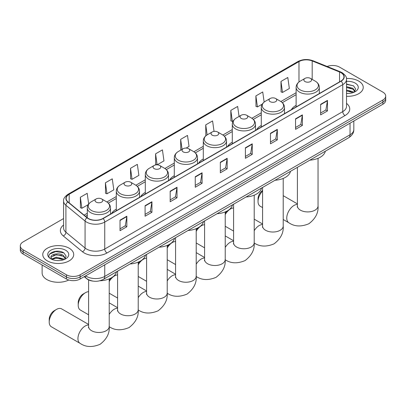 <?xml version="1.0" encoding="UTF-8"?>
<svg xmlns="http://www.w3.org/2000/svg" width="406" height="406" viewBox="0 0 406 406"><rect width="100%" height="100%" fill="white"/><g stroke="black" fill="none" stroke-linecap="round" stroke-linejoin="round"><path stroke-width="0.61" d="M116.299 209.186A17.088 9.866 0 0 0 111.609 213.465M145.297 192.444A17.088 9.866 0 0 0 140.608 196.722M174.296 175.707A17.088 9.866 0 0 0 169.606 179.98M203.294 158.964A17.088 9.866 0 0 0 198.6 163.242M232.293 142.222A17.088 9.866 0 0 0 227.599 146.5M261.286 125.479A17.088 9.866 0 0 0 256.597 129.758M296.121 105.367A17.088 9.866 0 0 0 291.432 109.645M92.913 281.089A9.673 5.582 180 0 1 86.798 278.805L84.204 276.669M63.58 218.56L23.132 241.91A9.673 5.582 0 0 0 20.3 245.858L20.3 250.071A9.673 5.582 0 0 0 23.132 254.019L66.447 279.023A9.673 5.582 0 0 0 80.124 279.023L382.868 104.24A9.673 5.582 0 0 0 385.7 100.292L385.7 98.186A9.673 5.582 0 0 1 382.868 102.134A9.673 5.582 0 0 0 385.7 98.186L385.7 96.08A9.673 5.582 0 0 0 382.868 92.132L339.553 67.122A9.673 5.582 0 0 0 327.185 66.488M20.3 245.858A9.673 5.582 0 0 0 23.132 249.807L66.447 274.811A9.673 5.582 0 0 0 80.124 274.811L80.124 276.917L382.868 102.134L80.124 276.917A9.673 5.582 0 0 1 66.447 276.917A9.673 5.582 0 0 0 80.124 276.917L80.124 279.023M23.132 249.807L23.132 251.913L66.447 276.917L23.132 251.913A9.673 5.582 0 0 1 20.3 247.964A9.673 5.582 0 0 0 23.132 251.913L23.132 254.019M358.701 81.073A15.474 8.932 0 0 0 346.46 78.49A15.474 8.932 0 0 1 358.701 81.073A15.474 8.932 0 0 1 363.233 87.391A15.474 8.932 0 0 0 358.701 81.073M69.182 248.228A15.474 8.932 0 0 0 52.318 246.29A15.474 8.932 0 0 0 42.767 254.547A15.474 8.932 0 0 0 47.299 260.86A15.474 8.932 0 0 0 64.163 262.799A15.474 8.932 0 0 0 73.714 254.547A15.474 8.932 0 0 0 69.182 248.228A15.474 8.932 0 0 0 52.318 246.29A15.474 8.932 0 0 0 42.767 254.547A15.474 8.932 0 0 0 47.299 260.86A15.474 8.932 0 0 0 64.163 262.799A15.474 8.932 0 0 0 73.714 254.547A15.474 8.932 0 0 0 69.182 248.228M340.923 72.649A10.317 5.958 180 0 1 343.943 76.861A10.317 5.958 180 0 1 340.923 81.073L102.921 218.479A10.317 5.958 180 0 1 87.178 217.687L68.025 201.894A10.317 5.958 180 0 1 66.158 198.478A10.317 5.958 180 0 1 69.177 194.266L298.978 61.59A10.317 5.958 180 0 1 312.189 60.925L339.543 71.984A10.317 5.958 180 0 1 340.923 72.649M341.101 72.547A10.576 6.105 0 0 0 339.69 71.862L312.341 60.804A10.576 6.105 0 0 0 298.796 61.489L68.995 194.159A10.576 6.105 0 0 0 67.812 201.98L86.965 217.773A10.576 6.105 0 0 0 103.104 218.585L341.101 81.18A10.576 6.105 0 0 0 341.101 72.547M120.019 220.164L120.019 230.694L126.86 226.746L126.86 216.215L120.019 220.164M120.019 228.827L125.287 225.787L126.829 216.565A2.578 1.487 -120 0 0 126.86 216.215M125.241 225.812L126.86 226.746M145.094 205.69L145.094 216.215L151.935 212.267L151.935 201.741L145.094 205.69M145.094 214.348L150.362 211.308L151.905 202.092A2.578 1.487 -120 0 0 151.935 201.741M150.316 211.333L151.935 212.267M170.175 191.211L170.175 201.741L177.011 197.793L177.011 187.262L170.175 191.211M170.175 199.874L175.438 196.829L176.986 187.613A2.578 1.487 -120 0 0 177.011 187.262M175.392 196.859L177.011 197.793M195.25 176.732L195.25 187.262L202.086 183.314L202.086 172.783L195.25 176.732M195.25 185.395L200.518 182.355L202.061 173.134A2.578 1.487 -120 0 0 202.086 172.783M200.473 182.38L202.086 183.314M320.633 104.342L320.633 114.873L327.469 110.924L327.469 100.394L320.633 104.342M320.633 113.005L325.901 109.965L327.444 100.744A2.578 1.487 -120 0 0 327.469 100.394M325.851 109.99L327.469 110.924M295.553 118.821L295.553 129.352L302.394 125.403L302.394 114.873L295.553 118.821M295.553 127.484L300.821 124.439L302.368 115.223A2.578 1.487 -120 0 0 302.394 114.873M300.775 124.469L302.394 125.403M270.477 133.3L270.477 143.831L277.318 139.882L277.318 129.352L270.477 133.3M270.477 141.963L275.745 138.918L277.288 129.702A2.578 1.487 -120 0 0 277.318 129.352M275.699 138.948L277.318 139.882M245.402 147.779L245.402 158.304L252.243 154.356L252.243 143.831L245.402 147.779M245.402 156.437L250.669 153.397L252.212 144.181A2.578 1.487 -120 0 0 252.243 143.831M250.624 153.422L252.243 154.356M220.326 162.253L220.326 172.783L227.167 168.835L227.167 158.304L220.326 162.253M220.326 170.916L225.594 167.876L227.137 158.655A2.578 1.487 -120 0 0 227.167 158.304M225.548 167.901L227.167 168.835M346.521 96.298A15.474 8.932 0 0 0 363.233 87.391A15.474 8.932 0 0 1 346.521 96.298M80.124 274.811L382.868 100.028A9.673 5.582 0 0 0 385.7 96.08M130.504 168.307L132.051 179.31L138.888 175.362L137.345 164.359L130.504 168.307L130.615 178.777M105.428 182.786L106.971 193.789L113.812 189.841L112.269 178.838L105.428 182.786L105.54 193.251M88.691 204.01L87.194 193.317L80.352 197.265L80.464 207.73M214.043 131.382L212.577 120.927L205.735 124.875L205.847 135.34M239.058 116.456L237.652 106.448L230.811 110.396L230.923 120.866M264.149 102.089L262.728 91.969L255.887 95.923L255.998 106.387M280.967 81.444L282.51 92.446L289.346 88.498L287.803 77.495L280.967 81.444L281.074 91.908M157.158 164.816L163.963 160.883L162.42 149.885L155.584 153.833L155.691 164.298M186.151 148.073L189.044 146.409L187.496 135.406L180.66 139.354L180.771 149.819M181.071 149.931L180.66 149.778M180.66 139.354L182.066 149.362M206.253 135.492L205.735 135.299M205.735 124.875L207.141 134.888M230.811 110.396L232.354 121.399L233.288 120.861M232.354 121.399L230.811 120.821M255.887 95.923L257.434 106.92L262.286 104.119M257.434 106.92L255.887 106.347M282.51 92.446L280.967 91.868M157.076 164.816L155.584 164.257M155.584 153.833L157.122 164.816M132.051 179.31L130.504 178.731M106.971 193.789L105.428 193.21M80.352 197.265L81.895 208.268L88.3 204.568M81.895 208.268L80.352 207.689M346.521 93.35L348.444 93.446M346.521 90.005L352.91 91.69L353.763 92.37M346.521 90.842L353.063 92.629M346.521 86.661L352.91 88.346L355.006 91.238M346.521 87.498L352.91 89.183L354.839 91.457M346.521 93.416A10.51 6.07 0 0 0 355.194 91.68A10.51 6.07 0 0 0 355.194 83.103A10.51 6.07 0 0 0 346.521 81.367M354.012 92.269L355.661 89.036L353.575 85.899L346.521 84.022M346.521 84.346L353.433 85.803M346.521 87.686L351.109 88.259M346.521 91.03L351.109 91.604M262.58 191.048A10.317 5.958 120 0 0 258.033 201.477L258.033 198.844A7.095 4.096 -60 0 1 262.58 190.455M258.033 201.477A10.317 5.958 120 0 0 260.17 206.202L262.58 207.593M304.992 81.545A3.867 2.233 0 0 0 310.463 81.545A3.867 2.233 0 0 0 310.463 78.388L315.269 81.159A10.663 6.156 0 0 1 315.269 89.868A10.663 6.156 0 0 1 300.191 89.868A10.663 6.156 0 0 1 300.191 81.159C297.562 82.722 296.207 84.793 296.121 87.376A11.607 6.699 0 0 0 299.521 92.116A11.607 6.699 0 0 0 312.168 93.568A11.607 6.699 0 0 0 319.334 87.376C319.248 84.793 317.893 82.722 315.269 81.159L310.463 78.388A3.867 2.233 0 0 0 304.992 78.388A3.867 2.233 0 0 0 304.992 81.545M309.859 160.152A17.732 10.236 0 0 0 325.333 151.22M225.218 213.15A7.095 4.096 -60 0 1 227.274 210.917M233.582 207.963A10.317 5.958 120 0 0 230.491 208.953L228.852 209.902L230.491 208.953A10.317 5.958 120 0 0 225.218 214.607M225.218 226.238A10.317 5.958 120 0 0 225.335 226.309L233.582 231.075M270.157 101.657A3.867 2.233 0 0 0 275.628 101.657A3.867 2.233 0 0 0 275.628 98.501L280.434 101.272A10.663 6.156 0 0 1 280.434 109.98A10.663 6.156 0 0 1 265.357 109.98A10.663 6.156 0 0 1 265.357 101.272C262.733 102.835 261.373 104.905 261.286 107.489A11.607 6.699 0 0 0 264.687 112.223A11.607 6.699 0 0 0 277.339 113.68A11.607 6.699 0 0 0 284.499 107.489C284.418 104.905 283.058 102.835 280.434 101.272L275.628 98.501A3.867 2.233 0 0 0 270.157 98.501A3.867 2.233 0 0 0 270.157 101.657M275.024 180.264A17.732 10.236 0 0 0 290.498 171.332M196.22 229.887A7.095 4.096 -60 0 1 198.275 227.659M204.583 224.706A10.317 5.958 120 0 0 201.498 225.695L199.853 226.644L201.498 225.695A10.317 5.958 120 0 0 196.22 231.349M196.22 242.981A10.317 5.958 120 0 0 196.337 243.052L204.583 247.812M241.164 118.4A3.867 2.233 0 0 0 246.635 118.4A3.867 2.233 0 0 0 246.635 115.243L251.436 118.014A10.663 6.156 0 0 1 251.436 126.718A10.663 6.156 0 0 1 236.358 126.718A10.663 6.156 0 0 1 236.358 118.014C233.734 119.572 232.379 121.648 232.293 124.231A11.607 6.699 0 0 0 235.693 128.966A11.607 6.699 0 0 0 248.34 130.417A11.607 6.699 0 0 0 255.506 124.231C255.42 121.648 254.065 119.572 251.436 118.014L246.635 115.243A3.867 2.233 0 0 0 241.164 115.243A3.867 2.233 0 0 0 241.164 118.4M246.031 197.006A17.732 10.236 0 0 0 261.5 188.074M167.221 246.63A7.095 4.096 -60 0 1 169.277 244.402M175.585 241.448A10.317 5.958 120 0 0 172.499 242.438L170.855 243.387L172.499 242.438A10.317 5.958 120 0 0 167.221 248.091M167.221 259.723A10.317 5.958 120 0 0 167.338 259.794L175.585 264.555M212.165 135.142A3.867 2.233 0 0 0 217.636 135.142A3.867 2.233 0 0 0 217.636 131.98L222.437 134.756A10.663 6.156 0 0 1 222.437 143.46A10.663 6.156 0 0 1 207.359 143.46A10.663 6.156 0 0 1 207.359 134.756C204.736 136.315 203.381 138.385 203.294 140.968A11.607 6.699 0 0 0 206.695 145.708A11.607 6.699 0 0 0 219.341 147.16A11.607 6.699 0 0 0 226.507 140.968C226.421 138.385 225.066 136.315 222.437 134.756L217.636 131.98A3.867 2.233 0 0 0 212.165 131.98A3.867 2.233 0 0 0 212.165 135.142M217.032 213.744A17.732 10.236 0 0 0 232.501 204.812M138.223 263.372A7.095 4.096 -60 0 1 140.278 261.144M146.586 258.186A10.317 5.958 120 0 0 143.501 259.18L141.856 260.129L143.501 259.18A10.317 5.958 120 0 0 138.223 264.834M138.223 276.466A10.317 5.958 120 0 0 138.339 276.537L146.586 281.297M183.167 151.885A3.867 2.233 0 0 0 188.638 151.885A3.867 2.233 0 0 0 188.638 148.723L193.444 151.499A10.663 6.156 0 0 1 193.444 160.203A10.663 6.156 0 0 1 178.361 160.203A10.663 6.156 0 0 1 178.361 151.499C175.737 153.057 174.382 155.128 174.296 157.711A11.607 6.699 0 0 0 177.696 162.451A11.607 6.699 0 0 0 190.343 163.902A11.607 6.699 0 0 0 197.509 157.711C197.423 155.128 196.068 153.057 193.444 151.499L188.638 148.723A3.867 2.233 0 0 0 183.167 148.723A3.867 2.233 0 0 0 183.167 151.885M188.034 230.486A17.732 10.236 0 0 0 203.507 221.554M109.224 280.115A7.095 4.096 -60 0 1 111.28 277.882M117.593 274.928A10.317 5.958 120 0 0 114.502 275.923L112.858 276.867L114.502 275.923A10.317 5.958 120 0 0 109.224 281.571M109.224 293.208A10.317 5.958 120 0 0 109.346 293.279L117.593 298.04M154.168 168.627A3.867 2.233 0 0 0 159.639 168.627A3.867 2.233 0 0 0 159.639 165.465L164.445 168.241A10.663 6.156 0 0 1 164.445 176.945A10.663 6.156 0 0 1 149.367 176.945A10.663 6.156 0 0 1 149.367 168.241C146.739 169.799 145.384 171.87 145.297 174.453A11.607 6.699 0 0 0 148.697 179.193A11.607 6.699 0 0 0 161.344 180.645A11.607 6.699 0 0 0 168.51 174.453C168.424 171.87 167.069 169.799 164.445 168.241L159.639 165.465A3.867 2.233 0 0 0 154.168 165.465A3.867 2.233 0 0 0 154.168 168.627M159.035 247.229A17.732 10.236 0 0 0 174.509 238.297M78.211 305.297L78.211 302.663A7.095 4.096 -60 0 1 83.225 293.98L85.504 292.66A10.317 5.958 120 0 0 78.211 305.297A10.317 5.958 120 0 0 80.347 310.022L88.594 314.782M125.17 185.364A3.867 2.233 0 0 0 130.641 185.364A3.867 2.233 0 0 0 130.641 182.208L135.447 184.979A10.663 6.156 0 0 1 135.447 193.687A10.663 6.156 0 0 1 120.369 193.687A10.663 6.156 0 0 1 120.369 184.979C117.74 186.542 116.385 188.612 116.299 191.196A11.607 6.699 0 0 0 119.699 195.936A11.607 6.699 0 0 0 132.351 197.387A11.607 6.699 0 0 0 139.512 191.196C139.425 188.612 138.07 186.542 135.447 184.979L130.641 182.208A3.867 2.233 0 0 0 125.17 182.208A3.867 2.233 0 0 0 125.17 185.364M130.037 263.971A17.732 10.236 0 0 0 145.51 255.039M88.594 291.67A10.317 5.958 120 0 0 85.504 292.66L83.225 293.98M49.212 322.039L49.212 319.405A7.095 4.096 -60 0 1 54.226 310.722L56.505 309.402A10.317 5.958 120 0 0 49.212 322.039A10.317 5.958 120 0 0 51.349 326.764L80.073 343.344A10.317 5.958 -60 0 1 78.49 335.077A10.317 5.958 -60 0 1 85.23 325.988A10.317 5.958 -60 0 1 88.594 324.993M96.176 202.107A3.867 2.233 0 0 0 101.647 202.107A3.867 2.233 0 0 0 101.647 198.95L106.448 201.721A10.663 6.156 0 0 1 106.448 210.43A10.663 6.156 0 0 1 91.37 210.43A10.663 6.156 0 0 1 91.37 201.721C88.747 203.284 87.391 205.355 87.305 207.938A11.607 6.699 0 0 0 90.7 212.673A11.607 6.699 0 0 0 103.352 214.129A11.607 6.699 0 0 0 110.518 207.938C110.432 205.355 109.077 203.284 106.448 201.721L101.647 198.95A3.867 2.233 0 0 0 96.176 198.95A3.867 2.233 0 0 0 96.176 202.107M99.861 280.774A17.732 10.236 0 0 0 116.512 271.781M88.594 324.44L61.666 308.895A10.317 5.958 120 0 0 56.505 309.402L54.226 310.722M42.122 264.981L42.122 272.969A16.118 9.308 0 0 0 46.842 279.551A16.118 9.308 0 0 0 68.771 280.013M56.495 260.53L58.921 260.601M51.663 258.987L56.353 257.196L63.392 258.84L64.244 259.525M52.095 259.434L56.353 258.033L63.544 259.784M51.735 259.312L50.983 257.546A7.288 4.207 0 0 0 52.156 259.495M65.483 258.389L63.392 255.501C59.017 252.238 50.019 254.247 50.983 257.546L50.953 257.226M50.999 257.648L51.202 257.105L56.353 254.689L63.392 256.333L65.32 258.607M64.493 259.424L66.137 256.191L64.057 253.05C56.683 247.751 43.579 254.735 51.146 259.018L51.521 259.246M65.67 250.253A10.51 6.07 0 0 0 50.806 250.253A10.51 6.07 0 0 0 50.806 258.835A10.51 6.07 0 0 0 65.67 258.835A10.51 6.07 0 0 0 65.67 250.253M49.608 254.105L55.779 251.573L63.915 252.953M53.465 255.333L55.779 254.917L61.585 255.415M53.465 258.678L55.779 258.257L61.585 258.754M85.641 275.841A12.896 7.445 0 0 0 86.508 276.395A12.896 7.445 0 0 0 104.748 276.395L350.038 134.772A12.896 7.445 0 0 0 353.819 129.509C353.91 132.711 352.205 135.447 348.703 137.725L103.408 279.343A6.45 3.725 60 0 0 104.748 276.395L104.748 264.808M350.038 123.191L350.038 134.772A6.45 3.725 60 0 1 348.703 137.725M85.118 276.141A6.45 4.314 129.5 0 0 86.245 278.237L84.286 276.623M382.868 104.24L382.868 100.028M66.447 279.023L66.447 274.811M346.521 103.393A16.118 9.308 180 0 1 345.024 115.558L107.027 252.963A3.223 1.863 60 0 1 104.748 249.015L342.745 111.609A12.896 7.445 0 0 0 346.521 106.347L346.521 79.388A12.896 7.445 180 0 1 342.745 84.651A3.223 1.863 -120 0 0 341.101 81.18M107.027 252.963A16.118 9.308 180 0 1 84.23 252.963A16.118 9.308 180 0 1 82.423 251.72L63.27 235.932A16.118 9.308 180 0 1 63.58 225.01M86.508 249.015A12.896 7.445 0 0 0 104.748 249.015L104.748 222.062A12.896 7.445 180 0 1 85.062 221.067L65.909 205.274A12.896 7.445 180 0 1 63.58 201.006L63.58 227.959A12.896 7.445 0 0 0 65.909 232.232L85.062 248.02A12.896 7.445 0 0 0 86.508 249.015M346.521 79.388C346.952 77.373 345.47 75.13 342.075 72.649L340.38 71.826A3.223 1.512 112 0 0 339.69 71.862M340.38 71.826L313.031 60.768C307.687 58.88 302.617 59.154 297.821 61.59A3.223 1.863 60 0 1 298.796 61.489M68.995 194.159A3.223 1.863 -120 0 0 68.025 194.266C64.676 196.671 63.194 198.915 63.58 201.006M67.812 201.98A3.223 2.157 129.5 0 0 65.909 205.274L65.909 232.232A3.223 2.157 -50.5 0 1 63.27 235.932M313.031 60.768A3.223 1.512 112 0 0 312.341 60.804M86.965 217.773A3.223 2.157 129.5 0 0 85.062 221.067L85.062 248.02A3.223 2.157 -50.5 0 1 82.423 251.72M103.104 218.585A3.223 1.863 60 0 1 104.748 222.062L342.745 84.651L342.745 111.609A3.223 1.863 60 0 0 345.024 115.558M69.177 194.266L69.177 202.848M339.543 71.984L339.543 81.87M312.189 60.925L312.189 79.383M298.978 61.59L298.978 81.976M296.121 92.725L280.861 101.536M261.286 112.832L251.867 118.273M232.293 129.575L222.869 135.015M203.294 146.317L193.87 151.758M174.296 163.06L164.872 168.5M145.297 179.802L135.873 185.243M116.299 196.545L106.879 201.985M87.305 213.282L84.088 215.139M220.326 162.588L227.137 158.655M245.402 148.109L252.212 144.181M270.477 133.635L277.288 129.702M295.553 119.156L302.368 115.223M320.633 104.677L327.444 100.744M195.25 177.067L202.061 173.134M170.175 191.546L176.986 187.613M145.094 206.02L151.905 202.092M120.019 220.499L126.829 216.565M318.045 158.315L318.045 205.954A10.317 5.958 180 0 1 315.026 210.166A10.317 5.958 180 0 1 300.435 210.166A10.317 5.958 180 0 1 297.41 205.954L297.278 207.172M318.045 205.954C318.578 212.739 315.523 218.667 308.88 223.742C301.166 226.959 294.502 226.639 288.894 222.782A10.317 5.958 -60 0 1 287.311 214.52A10.317 5.958 -60 0 1 294.051 205.426A10.317 5.958 -60 0 1 297.41 204.431M283.21 178.427L283.21 226.066A10.317 5.958 180 0 1 280.191 230.278A10.317 5.958 180 0 1 265.6 230.278A10.317 5.958 180 0 1 262.58 226.066L262.443 227.279M254.212 230.72A10.317 5.958 -60 0 1 259.216 225.538A10.317 5.958 -60 0 1 262.58 224.543M254.212 195.169L254.212 242.803A10.317 5.958 180 0 1 251.192 247.015A10.317 5.958 180 0 1 236.602 247.015A10.317 5.958 180 0 1 233.582 242.803L233.445 244.021M225.218 247.462A10.317 5.958 -60 0 1 230.217 242.28A10.317 5.958 -60 0 1 233.582 241.286M225.218 211.912L225.218 259.546A10.317 5.958 180 0 1 222.194 263.758A10.317 5.958 180 0 1 207.603 263.758A10.317 5.958 180 0 1 204.583 259.546L204.446 260.764M196.22 264.204A10.317 5.958 -60 0 1 201.224 259.023A10.317 5.958 -60 0 1 204.583 258.028M196.22 228.649L196.22 276.288A10.317 5.958 180 0 1 193.195 280.5A10.317 5.958 180 0 1 178.61 280.5A10.317 5.958 180 0 1 175.585 276.288L175.453 277.506M167.221 280.942A10.317 5.958 -60 0 1 172.225 275.76A10.317 5.958 -60 0 1 175.585 274.771M167.221 245.391L167.221 293.03A10.317 5.958 180 0 1 164.202 297.243A10.317 5.958 180 0 1 149.611 297.243A10.317 5.958 180 0 1 146.586 293.03L146.454 294.248M138.223 297.684A10.317 5.958 -60 0 1 143.227 292.503A10.317 5.958 -60 0 1 146.586 291.513M138.223 262.134L138.223 309.773A10.317 5.958 180 0 1 135.203 313.985A10.317 5.958 180 0 1 120.612 313.985A10.317 5.958 180 0 1 117.593 309.773L117.456 310.991M109.224 314.427A10.317 5.958 -60 0 1 114.228 309.245A10.317 5.958 -60 0 1 117.593 308.25M109.224 278.876L109.224 326.515A10.317 5.958 180 0 1 106.205 330.728A10.317 5.958 180 0 1 91.614 330.728A10.317 5.958 180 0 1 88.594 326.515L88.457 327.728M103.408 279.343C98.222 281.952 93.035 281.952 87.843 279.343L86.245 278.237M353.819 129.509L353.819 121.008M297.821 61.59L68.025 194.266M296.121 94.684L282.307 102.662M261.286 114.796L253.308 119.405M232.293 131.539L224.31 136.147M203.294 148.281L195.311 152.889M174.296 165.024L166.318 169.627M145.297 181.761L137.319 186.369M116.299 198.504L108.321 203.112M87.305 215.246L85.488 216.296M288.894 222.782L283.21 219.504M319.334 93.537L319.334 87.376M296.121 106.935L296.121 87.376M304.992 78.388L300.191 81.159M297.41 203.878L283.21 195.682M297.41 167.338L297.41 205.954M283.21 226.066C283.743 232.851 280.688 238.779 274.045 243.854C266.331 247.071 259.673 246.752 254.06 242.895M284.499 113.644L284.499 107.489M261.286 127.048L261.286 107.489M270.157 98.501L265.357 101.272M262.58 223.99L254.212 219.159M262.58 187.45L262.58 226.066M254.212 242.803C254.745 249.588 251.695 255.521 245.051 260.596C237.337 263.809 230.674 263.494 225.061 259.637M255.506 130.387L255.506 124.231M232.293 143.79L232.293 124.231M241.164 115.243L236.358 118.014M233.582 240.733L225.218 235.901M233.582 204.193L233.582 242.803M225.218 259.546C225.751 266.331 222.696 272.264 216.053 277.339C208.339 280.551 201.675 280.231 196.062 276.379M226.507 147.129L226.507 140.968M203.294 160.532L203.294 140.968M212.165 131.98L207.359 134.756M204.583 257.47L196.22 252.644M204.583 220.935L204.583 259.546M196.22 276.288C196.753 283.073 193.698 289.006 187.054 294.081C179.34 297.293 172.677 296.974 167.064 293.122M197.509 163.872L197.509 157.711M174.296 177.275L174.296 157.711M183.167 148.723L178.361 151.499M175.585 274.212L167.221 269.386M175.585 237.672L175.585 276.288M167.221 293.03C167.754 299.816 164.699 305.743 158.056 310.818C150.342 314.036 143.678 313.716 138.07 309.864M168.51 180.614L168.51 174.453M145.297 194.017L145.297 174.453M154.168 165.465L149.367 168.241M146.586 290.955L138.223 286.128M146.586 254.415L146.586 293.03M138.223 309.773C138.756 316.558 135.7 322.486 129.057 327.561C121.343 330.778 114.685 330.459 109.072 326.602M139.512 197.357L139.512 191.196M116.299 210.755L116.299 191.196M125.17 182.208L120.369 184.979M117.593 307.697L109.224 302.866M117.593 271.157L117.593 309.773M109.224 326.515C109.757 333.301 106.702 339.228 100.064 344.303C92.35 347.521 85.686 347.201 80.073 343.344M110.518 214.099L110.518 207.938M87.305 217.789L87.305 207.938M96.176 198.95L91.37 201.721M88.594 279.922L88.594 326.515"/></g></svg>
